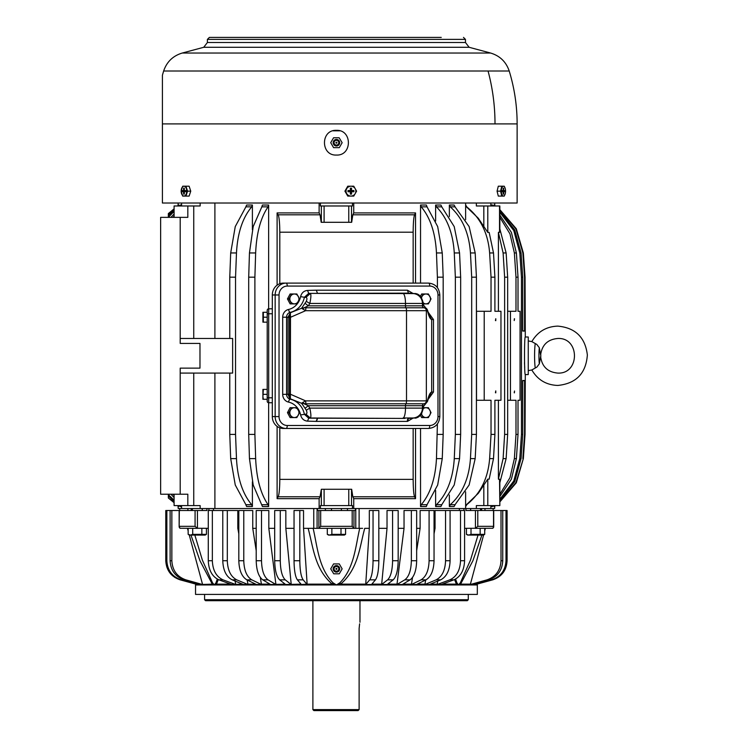 <?xml version="1.0" encoding="UTF-8"?>
<svg xmlns="http://www.w3.org/2000/svg" width="748" height="748" viewBox="0 0 748 748"><rect width="100%" height="100%" fill="white"/><g stroke="black" fill="none" stroke-linecap="round" stroke-linejoin="round"><path stroke-width="1.12" d="M277.106 426.397L277.106 498.654L319.125 498.654L319.125 508.546L353.739 508.546L353.739 498.654L415.533 498.654L415.533 428.454M178.454 505.583L178.894 506.536L177.968 505.583L178.23 508.546L317.087 508.546L317.087 528.322L318.826 528.322L320.677 526.34L320.677 510.519L317.404 510.519L317.404 508.546L313.749 508.546L313.749 528.322L308.139 528.322C313.272 547.199 314.609 569.004 332.252 584.141L336.432 584.945L340.611 584.141L339.891 582.795L336.432 584.945L214.414 584.945L216.453 584.141L215.966 582.795L214.414 584.945L195.537 584.945L195.537 594.417L477.327 594.417L477.327 584.945L336.432 584.945L332.972 582.795L332.252 584.141L307.129 584.141L303.538 528.322L309.794 528.322M470.586 510.519L470.586 508.546L465.948 508.546L494.634 508.546L494.895 505.583L494.456 506.536L493.97 505.583M317.404 508.546L320.415 508.546L320.415 505.583L352.448 505.583L352.448 508.546L463.947 508.546L463.947 510.519M465.621 219.697L465.63 203.017M415.533 283.109L415.533 212.909L353.739 212.909L353.739 203.017M465.63 508.546L465.621 491.866M449.342 506.536L450.352 504.722L455.093 504.722L454.083 506.536L449.342 506.536L449.342 495.017M449.342 216.546L449.342 205.027L454.083 205.027L455.093 206.841L450.352 206.841L449.342 206.046C461.984 216.939 469.015 232.572 470.455 252.955L471.689 277.171L476.42 277.171L476.42 434.392L471.689 434.392L471.689 277.171M476.42 311.29L491.034 311.29L491.034 277.171L489.631 252.955L493.502 252.955L489.164 232.422L487.79 232.422L478.309 218.248L465.63 206.046L466.827 206.841L465.63 205.027L466.771 206.841M435.617 506.536L436.514 504.722L441.806 504.722L440.918 506.536L435.617 506.536L435.626 505.517C446.78 494.624 452.998 478.991 454.27 458.608L455.354 434.392L455.354 277.171L454.27 252.955C452.998 232.572 446.78 216.939 435.617 206.046L435.617 205.027L440.918 205.027L441.806 206.841L436.514 206.841L435.617 206.046L435.617 221.062M436.514 504.722L435.617 505.526L435.617 490.501M420.535 283.109L420.535 205.027L426.323 205.027L427.08 206.841L421.302 206.841L420.544 206.046M420.535 506.536L421.302 504.722L427.08 504.722L426.323 506.536L420.535 506.536L420.544 505.517M437.402 423.957L436.467 458.608C435.392 478.991 430.081 494.624 420.535 505.517L420.535 428.454M493.97 205.981L493.97 205.027L494.895 205.981L494.634 203.017M491.314 205.981L491.314 205.027L492.577 205.027L493.016 205.981M491.314 505.583L491.314 506.536L492.577 506.536L493.016 505.583M277.106 285.166L277.106 212.909L319.125 212.909L319.125 203.017M214.9 508.546L214.9 373.084M214.9 338.479L214.9 203.017M262.445 205.027L268.635 205.027L268.008 206.841L261.828 206.841L262.445 205.027M268.635 308.821L268.635 205.027M261.856 206.841L253.189 226.588L249.458 252.955L248.701 277.171L248.701 434.392L249.458 458.608L253.189 484.975L262.445 506.536L268.635 506.536L268.635 402.751M246.616 205.027L252.394 205.027L251.637 206.841L245.849 206.841L246.616 205.027M252.394 229.739L252.394 205.027M245.896 504.722L235.255 484.975L230.693 458.608L236.48 458.608C237.555 478.991 242.866 494.624 252.394 505.517L251.637 504.722L245.849 504.722L246.616 506.536L252.394 506.536L252.394 481.834M249.458 458.608L255.648 458.608C256.536 478.991 260.856 494.624 268.635 505.517L268.008 504.722L261.828 504.722M465.686 206.093L465.63 206.046C480.001 216.939 488.005 232.572 489.631 252.955M483.825 227.121L483.825 205.981L476.354 205.981L476.354 203.017M415.533 498.654L414.598 496.765C413.738 494.793 413.251 488.996 413.148 479.375L279.808 479.375C279.705 488.799 279.154 494.596 278.153 496.765L320.041 496.765L319.125 498.654M353.739 498.654L352.822 496.765L414.598 496.765M465.621 506.536L466.771 504.722L465.63 506.536M476.513 311.29L476.513 400.274L491.034 400.274L491.034 434.392L489.631 458.608C488.005 478.991 480.001 494.624 465.621 505.517L466.771 504.722M471.689 434.392L470.455 458.608C469.015 478.991 461.984 494.624 449.342 505.517L450.352 504.722M470.455 252.955L475.186 252.955L469.136 226.588L455.027 206.841M449.342 205.027L450.352 206.841M435.617 205.027L436.514 206.841M454.27 252.955L459.562 252.955L454.214 226.588L441.759 206.841M420.535 205.027L421.302 206.841M437.402 287.606L437.402 277.171L443.181 277.171L443.181 434.392L437.402 434.392M420.535 206.046C430.081 216.939 435.392 232.572 436.467 252.955L437.402 277.171M436.467 252.955L442.255 252.955L437.683 226.588L427.033 206.841M420.535 505.526L421.302 504.722M503.105 252.955L506.134 252.955L507.658 277.171L504.629 277.171L503.105 252.955L498.402 232.422L499.842 231.777L499.842 205.981L483.825 205.981M506.134 252.955L499.842 228.86M489.631 458.608L493.502 458.608L494.905 434.392L494.905 400.274L500.964 400.274L500.964 311.29L494.905 311.29L496.008 311.29L494.905 311.29L494.905 277.171L491.034 277.171M507.658 311.29L515.989 311.29L515.989 277.171L518.018 277.171L518.018 311.29L520.066 311.29L520.066 400.274L518.018 400.274L518.018 434.392L515.989 434.392L515.989 400.274L510.463 400.274L510.463 311.29M499.842 217.294L509.968 233.853L514.372 252.955L515.989 277.171M514.372 252.955L516.391 252.955L511.408 232.45L499.842 215.069M499.842 212.301L513.801 230.608L519.795 252.955L521.459 277.171L521.459 434.392L519.795 458.608L513.801 480.955L499.842 499.271M519.795 252.955L521.057 252.955L514.689 229.86L499.842 211.217M522.721 330.756L524.554 331.065L524.554 277.171L525.04 277.171L525.283 336.993C524.264 335.833 524.264 375.73 525.283 374.57L528.256 374.57L528.256 336.993L525.283 336.993M499.842 210.029L515.952 229.01L522.861 252.955L524.554 277.171M522.861 252.955L523.348 252.955L516.298 228.748L499.842 209.655M499.842 501.543L515.952 482.554L523.348 458.608L516.298 482.815L499.842 501.908M522.721 380.807L524.554 380.498L524.554 434.392L525.04 434.392L525.283 374.57M522.861 458.608L524.554 434.392M515.989 434.392L514.372 458.608L509.968 477.72L499.842 494.269M493.97 205.027L494.409 205.981M493.97 506.536L494.409 505.583M491.314 205.027L491.754 205.981M491.314 506.536L491.754 505.583M277.106 498.654L278.153 496.765M279.808 427.847L279.808 479.375M415.533 212.909L414.598 214.807C413.738 216.77 413.251 222.567 413.148 232.198L279.808 232.198L279.808 283.716M279.808 232.198C279.705 222.773 279.154 216.976 278.153 214.807L277.106 212.909M319.125 212.909L320.041 214.807L278.153 214.807M353.739 212.909L352.822 214.807L351.682 222.296L321.182 222.296L320.041 214.807M321.35 222.296L321.35 205.981L320.415 205.981L320.415 203.017M249.458 252.955L255.648 252.955C256.536 232.572 260.856 216.939 268.635 206.046L268.008 206.841M268.635 506.536L268.008 504.722M229.767 338.479L229.767 277.171L230.693 252.955L236.48 252.955C237.555 232.572 242.866 216.939 252.394 206.046L251.637 206.841M230.693 252.955L235.255 226.588L245.896 206.841M230.693 458.608L229.767 434.392L229.767 373.084M180.203 467.762L180.203 373.084L232.637 373.084L232.637 338.479L180.203 338.479L180.203 217.359L160.633 217.359L160.633 494.213L180.203 494.213L180.203 368.138L199.978 368.138L199.978 343.426L180.203 343.426L180.203 243.801M174.088 217.359L174.088 205.981L200.155 205.981L200.155 203.017M181.558 205.981L181.558 203.017M321.35 205.981L352.448 205.981L352.448 203.017M321.35 505.583L321.35 489.267L320.041 496.765M321.35 489.267L351.682 489.267L352.822 496.765M491.034 434.392L494.905 434.392M484.218 400.274L484.218 311.29M495.774 320.668L495.774 318.713L495.438 320.555M495.438 392.737L495.774 390.895L495.774 392.85M470.455 458.608L475.186 458.608L476.42 434.392M493.502 252.955L494.905 277.171M504.629 277.171L504.629 434.392L503.105 458.608L498.402 479.141L499.842 479.786L499.842 505.583L499.533 479.141M498.402 479.141L498.402 400.274M498.402 311.29L498.402 232.422M494.905 400.274L496.008 400.274L494.905 400.274M476.354 508.546L476.354 505.583L487.79 505.583L487.79 479.141L489.164 479.141L493.502 458.608M487.79 505.583L499.533 505.583M455.354 434.392L460.656 434.392L460.656 277.171L455.354 277.171M454.27 458.608L459.562 458.608L460.656 434.392M436.467 458.608L442.255 458.608L443.181 434.392M507.658 400.274L510.463 400.274M514.213 392.737L514.53 391.008L514.372 392.859M514.53 318.826L514.213 320.555L514.372 318.704M521.459 434.392L522.721 434.392L522.721 380.498L524.554 380.498M521.459 277.171L522.721 277.171L522.721 331.065L524.554 331.065M524.713 367.53L524.479 362.705M519.795 458.608L521.057 458.608L522.721 434.392M514.372 458.608L516.391 458.608L518.018 434.392M229.767 434.392L235.545 434.392L235.545 277.171L229.767 277.171M236.48 458.608L235.545 434.392M255.648 252.955L254.89 277.171L248.701 277.171M248.701 434.392L254.89 434.392L254.89 277.171M255.648 458.608L254.89 434.392M504.629 434.392L507.658 434.392L507.658 277.171M180.203 229.468L180.203 217.359L187.823 217.359L187.823 205.981M168.337 213.573L174.088 208.87L174.088 205.981M503.105 458.608L506.134 458.608L507.658 434.392M174.088 494.213L174.088 505.583L174.088 502.693L168.337 497.99L174.088 502.338M170.946 217.359L174.088 213.984M170.946 494.213L174.088 497.579M172.966 217.359L174.088 216.088M181.109 505.583L181.549 506.536L180.287 506.536L179.847 505.583M174.088 209.225L168.337 214.022L168.337 216.92L168.337 215.564L174.088 210.347M168.337 494.213L168.337 495.999L174.088 501.216M168.337 217.359L174.088 211.375M181.549 205.981L181.549 205.027L180.287 205.027L179.847 205.981M178.894 205.981L178.894 205.027L177.968 205.981L178.23 203.017M178.894 205.027L178.454 205.981M174.088 505.583L187.823 505.583L187.823 494.213L180.203 494.213L180.203 482.095M193.741 373.084L193.741 505.583L200.155 505.583L200.155 508.546M193.741 505.583L187.823 505.583M174.088 500.188L168.337 494.643L168.337 497.542M178.894 506.536L178.894 505.583M181.549 205.027L181.109 205.981M181.549 506.536L181.549 505.583M172.966 494.213L174.088 495.475M487.79 479.141L478.309 493.315L465.686 505.47M236.48 252.955L235.545 277.171M413.148 428.454L413.148 479.375M413.148 232.198L413.148 283.109M523.348 458.608L525.04 434.392M523.348 252.955L525.04 277.171M521.057 252.955L522.721 277.171M516.391 252.955L518.018 277.171M442.255 252.955L443.181 277.171M459.562 252.955L460.656 277.171M475.186 252.955L476.42 277.171M490.856 205.981L490.856 203.017M252.394 506.536L251.637 504.722M506.134 458.608L499.842 482.703M516.391 458.608L511.408 479.122L499.842 496.494M521.057 458.608L514.689 481.703L499.842 500.347M442.255 458.608L437.683 484.975L427.033 504.722M459.562 458.608L454.214 484.975L441.759 504.722M475.186 458.608L469.136 484.975L455.027 504.722M181.558 508.546L181.558 505.583M490.856 508.546L490.856 505.583M451.278 600.7L467.294 600.7L468.285 599.709L204.578 599.709L205.569 600.7L451.278 600.7M459.384 510.519L459.384 508.546L465.948 508.546L465.948 510.519L507.088 510.519L507.088 560.748C506.508 570.415 501.702 576.783 492.67 579.85L475.513 584.525L474.428 584.525L474.597 583.805M460.142 584.3L460.357 582.795L458.449 584.945L460.142 584.3L459.945 583.234M502.75 510.519L502.75 560.748C502.189 570.415 497.514 576.783 488.725 579.85L470.305 584.525L483.61 534.998M387.025 528.322L387.025 510.519L398.17 510.519L398.17 560.748C397.964 570.415 396.3 576.783 393.168 579.85L387.221 584.525L381.648 584.525L387.025 528.322L378.825 528.322M404.042 528.322L404.042 510.519L416.655 510.519L416.655 560.748C416.393 570.415 414.205 576.783 410.082 579.85L402.256 584.525L396.954 584.525L404.042 528.322L398.17 528.322M416.655 550.678L420.114 528.322L420.114 510.519L434.046 510.519L434.046 560.748C433.728 570.415 431.035 576.783 425.986 579.85L416.393 584.525L411.437 584.525L412.503 577.493M437.804 581.037L437.113 584.525L441.17 584.525L453.896 579.85C460.59 576.783 464.153 570.415 464.583 560.748L464.583 510.519L450.09 510.519L450.09 560.748C449.716 570.415 446.575 576.783 440.656 579.85L429.417 584.525L424.883 584.525L425.687 579.999M442.227 584.141L456.411 584.141L458.449 584.945L456.897 582.795L456.411 584.141L454.578 579.569M369.325 528.322L369.325 510.519L378.825 510.519L378.825 560.748C378.694 570.415 377.581 576.783 375.477 579.85L371.494 584.525L365.716 584.525L369.325 528.322L364.725 528.322C359.573 547.218 358.264 568.994 340.611 584.141L365.735 584.141M247.981 584.525L243.446 584.525L232.207 579.85L236.751 579.85L247.981 584.525L247.177 579.999M261.426 584.525L256.471 584.525L246.877 579.85L251.833 579.85L261.426 584.525L260.36 577.493M285.147 584.141L270.608 584.525L262.782 579.85C258.658 576.783 256.471 570.415 256.209 560.748L256.209 510.519L261.51 510.519L261.51 560.748C261.772 570.415 263.96 576.783 268.083 579.85L262.782 579.85M301.042 584.141L285.643 584.525L279.696 579.85C276.564 576.783 274.899 570.415 274.694 560.748L274.694 510.519L280.276 510.519L280.276 560.748C280.472 570.415 282.136 576.783 285.269 579.85L279.696 579.85M307.129 584.141L301.369 584.525L297.386 579.85C295.282 576.783 294.17 570.415 294.039 560.748L294.039 510.519L299.817 510.519L299.817 560.748C299.948 570.415 301.061 576.783 303.164 579.85L297.386 579.85M242.52 584.141L231.693 584.525L218.968 579.85C212.273 576.783 208.711 570.415 208.281 560.748L208.281 510.519L212.348 510.519L212.348 560.748C212.769 570.415 216.331 576.783 223.035 579.85L218.968 579.85M199.445 584.141L197.35 584.525L180.193 579.85C171.161 576.783 166.355 570.415 165.776 560.748L166.795 567.059M190.955 535.091L199.997 560.813L212.282 584.141L214.414 584.945L212.507 582.795L212.282 584.141L200.819 584.525L184.139 579.85C175.35 576.783 170.675 570.415 170.114 560.748L170.114 510.519L165.776 510.519L165.776 560.748L166.86 560.748C167.44 570.415 172.246 576.783 181.278 579.85L174.63 577.325M474.428 584.525L491.586 579.85C500.618 576.783 505.424 570.415 506.003 560.748L506.003 510.519M503.591 572.061L502.572 573.417M481.908 535.091L472.858 560.832L460.581 584.141L470.38 584.141M484.713 530.902L485.405 528.322M470.305 584.525L486.995 579.85C495.784 576.783 500.449 570.415 501.01 560.748L501.01 510.519M381.648 584.525L387.595 579.85L393.168 579.85M392.588 510.519L392.588 560.748C392.391 570.415 390.727 576.783 387.595 579.85M396.954 584.525L404.78 579.85C408.904 576.783 411.091 570.415 411.353 560.748L411.353 510.519M416.655 528.322L420.114 528.322M411.437 584.525L421.031 579.85C426.079 576.783 428.772 570.415 429.09 560.748L429.09 510.519M434.046 533.857L435.046 528.322L434.046 528.322M424.883 584.525L436.112 579.85L440.656 579.85M435.046 528.322L435.046 510.519L445.556 510.519L445.556 560.748C445.182 570.415 442.031 576.783 436.112 579.85M437.113 584.525L449.829 579.85L453.896 579.85M460.516 510.519L460.516 560.748C460.095 570.415 456.532 576.783 449.829 579.85M365.716 584.525L369.699 579.85L375.477 579.85M373.046 510.519L373.046 560.748C372.915 570.415 371.803 576.783 369.699 579.85M235.695 584.141L235.059 581.037M238.818 533.857L237.817 528.322L237.817 510.519L222.773 510.519L222.773 560.748C223.147 570.415 226.289 576.783 232.207 579.85M237.817 528.322L238.818 528.322M256.209 550.678L252.749 528.322L252.749 510.519L238.818 510.519L238.818 560.748C239.136 570.415 241.828 576.783 246.877 579.85M252.749 528.322L256.209 528.322M275.872 584.141L268.822 528.322L274.694 528.322M291.187 584.141L285.839 528.322L294.039 528.322M218.285 579.569L216.453 584.141L230.636 584.141M202.484 584.141L189.253 534.998M188.15 530.902L187.458 528.322M478.019 535.091L470.483 560.149L460.357 582.795M456.897 582.795L455.579 579.074M471.016 528.322L471.016 534.362L468.631 535.072L466.443 534.362L466.443 528.322L464.583 528.322L475.438 528.266L477.785 526.34L477.785 510.519M362.621 528.322L355.777 528.322L355.777 508.546L359.115 508.546L359.115 528.322M360.658 528.322L359.723 528.322C355.459 546.779 354.262 568.05 339.891 582.795M261.51 510.519L268.822 510.519L268.822 528.322M280.276 510.519L285.839 510.519L285.839 528.322M299.817 510.519L303.538 510.519L303.538 528.322M332.972 582.795C318.611 568.059 317.395 546.76 313.141 528.322L312.748 528.322M217.285 579.074L215.966 582.795M212.507 582.795L202.371 560.13L194.845 535.091M170.114 510.519L195.078 510.519L195.078 526.34L197.425 528.266L208.281 528.322L206.42 528.322L206.42 534.362L201.848 534.362L201.848 528.322M320.677 510.519L352.186 510.519L352.186 526.34L354.038 528.322L355.777 528.322M355.459 508.546L355.459 510.519L352.186 510.519M347.474 510.519L347.474 508.546M325.389 510.519L325.389 508.546M206.916 508.546L206.916 510.519L195.078 510.519M202.278 510.519L202.278 508.546M191.236 510.519L191.236 508.546M187.888 510.519L187.888 508.546M493.54 510.519L493.54 526.34L492.969 528.266L474.98 528.322M484.975 508.546L484.975 510.519M481.628 510.519L481.628 508.546M179.324 510.519L179.146 527.172L179.146 510.519M195.078 526.34L179.324 526.34L179.894 528.266L197.883 528.322M477.785 526.34L493.54 526.34L493.717 527.172L493.717 510.519M354.038 528.322L318.826 528.322M313.749 528.322L317.087 528.322M171.853 510.519L171.853 560.748C172.414 570.415 177.08 576.783 185.869 579.85L184.139 579.85M166.86 510.519L166.86 560.748M222.773 510.519L212.348 510.519M243.773 510.519L243.773 560.748C244.091 570.415 246.784 576.783 251.833 579.85M227.308 510.519L227.308 560.748C227.682 570.415 230.833 576.783 236.751 579.85M450.09 510.519L445.556 510.519M507.088 510.519L507.088 560.748L506.003 560.748M202.558 584.525L185.869 579.85M198.435 584.525L181.278 579.85M235.751 584.525L223.035 579.85M307.148 584.525L303.164 579.85M291.215 584.525L285.269 579.85M275.909 584.525L268.083 579.85M359.601 623.851L359.124 628.535C360.05 620.429 360.05 620.429 359.124 628.535L359.124 709.609L312.888 709.609L312.888 600.7M358.096 710.6L359.124 709.609L358.096 710.6L313.88 710.6L312.888 709.609M528.275 370.615A14.829 1.309 -90 0 1 528.256 370.615L531.837 369.98L536.877 367.09L539.336 363.827L540.608 356.534C541.963 366.651 547.695 372.167 557.802 373.084C579.999 374.178 579.999 337.385 557.802 338.479C547.695 339.396 541.963 344.912 540.608 355.029L539.336 347.736L536.784 344.407L531.828 341.602L528.275 340.948A14.829 1.309 -90 0 1 528.275 340.948M531.875 369.97L531.828 369.961C537.662 379.881 546.321 385.033 557.802 385.444C576.147 383.565 586.002 373.402 587.358 354.963C585.245 337.385 575.39 327.764 557.802 326.119C546.321 326.53 537.662 331.682 531.828 341.602M342.509 37.4L350.27 37.4M441.245 37.4L209.375 37.4L207.402 39.382L207.402 42.505L203.737 47.283L182.278 53.033C172.984 55.82 166.776 61.813 163.653 71.004A180.698 180.698 0 0 0 162.41 75.258M224.933 37.4L231.618 37.4M243.483 37.4L251.393 37.4M263.259 37.4L271.169 37.4M283.034 37.4L290.944 37.4M302.809 37.4L329.513 37.4M362.135 37.4L370.054 37.4M381.919 37.4L389.83 37.4M401.695 37.4L409.605 37.4M421.47 37.4L429.38 37.4M162.41 123.916L162.41 203.017L517.13 203.017L517.13 123.916L162.41 123.916L162.41 75.651L162.41 123.916M336.432 155.06C352.373 155.827 352.373 129.582 336.432 130.348C320.49 129.582 320.49 155.827 336.432 155.06M279.032 416.589A8.901 8.219 90 0 0 287.26 425.49A2.964 1.131 -90 0 1 286.119 428.454L283.286 428.454A11.865 10.958 90 0 1 272.319 416.589L272.319 294.974A11.865 10.958 90 0 1 283.286 283.109L428.623 283.109A2.964 1.131 90 0 1 429.763 286.073L287.26 286.073A8.901 8.219 90 0 0 279.032 294.974L279.032 416.589L275.161 416.589A11.865 10.958 90 0 0 286.119 428.454L428.623 428.454C435.467 427.716 439.188 423.761 439.815 416.589L437.982 416.589L437.982 294.974L439.815 294.974C439.188 287.802 435.467 283.847 428.623 283.109L425.79 283.109M316.311 290.177L407.408 290.177L408.455 293.141L308.69 293.384L307.54 290.42L316.311 290.177L317.423 293.141M427.435 309.999L423.583 305.221L425.378 307.83L424.004 307.783A1.982 1.964 -90 0 1 422.433 305.848L422.433 303.445A9.892 9.799 -90 0 0 413.139 293.571L404.995 293.141M425.547 307.886L427.426 310.691A2.964 2.945 -90 0 0 425.07 307.783M408.576 293.151L414.766 293.571C418.974 293.534 421.825 296.825 423.321 303.445L423.583 305.221M289.42 317.059L290.374 312.87L291.056 312.374L290.215 312.374A19.775 18.27 90 0 0 304.399 297.265L300.593 296.629A16.811 15.53 90 0 1 288.532 309.466A2.964 1.113 -102.5 0 0 290.215 312.374A4.946 4.572 90 0 0 286.568 317.217L289.448 317.451L287.999 317.217L290.374 312.87L290.476 317.302L289.448 317.451L289.448 394.121L286.568 394.346A4.946 4.572 90 0 0 290.215 399.189L291.056 399.189L290.374 398.693L290.476 317.302L305.614 310.691L305.932 307.783L304.174 307.746L308.326 305.848L309.822 303.445C311.065 297.554 311.215 294.263 310.27 293.571L305.848 297.405L304.399 297.265L308.69 293.384L414.953 293.59M290.476 394.261L305.614 400.872L305.932 403.78L301.575 403.284L289.897 398.637L290.374 398.693L289.448 394.121L290.476 394.261M302.884 402.405L301.575 403.284L305.053 408.286L308.326 405.715L304.174 403.817L302.884 402.405L305.614 400.872L406.51 400.872L406.51 310.691A2.964 0.757 -90 0 0 405.893 307.783L424.004 307.783A2.964 2.945 -90 0 1 426.351 310.691L427.426 310.691C428.754 316.198 430.175 319.144 431.671 319.527L429.333 315.347M425.547 403.677L427.426 400.872L426.351 400.872L426.351 310.691L305.614 310.691L301.575 308.279L304.174 307.746L302.884 309.167M427.445 401.508L423.583 406.342L427.426 400.872C428.754 395.365 430.175 392.42 431.671 392.036L433.475 392.036L433.475 319.527L427.893 311.832M305.932 403.78L405.893 403.78A1.982 0.505 -90 0 0 405.491 405.715L308.326 405.715L309.822 408.118C311.065 414.009 311.215 417.3 310.27 417.992L308.69 418.179L304.399 414.299A19.775 18.27 90 0 0 290.215 399.189A2.964 1.113 -77.5 0 0 288.532 402.097A7.91 7.312 90 0 1 282.688 394.346L282.688 317.217L286.568 317.217L286.568 394.346L282.688 394.346M289.897 398.637L287.999 394.346L289.42 394.505M305.053 408.286L306.287 410.203L309.822 408.118L405.491 408.118L405.491 405.715L423.583 405.715L423.321 408.118L422.433 408.118L422.433 405.715A1.982 1.964 -90 0 1 424.004 403.78A2.964 2.945 -90 0 0 426.351 400.872L406.51 400.872A2.964 0.757 -90 0 1 405.893 403.78L425.07 403.78M421.535 413.85A4.918 4.544 90 0 0 429.922 414.99A4.918 4.544 90 0 0 423.34 408.604L423.321 408.118C421.825 414.738 418.974 418.029 414.766 417.992L413.139 417.992A9.892 9.799 -90 0 0 422.433 408.118L405.491 408.118A9.892 2.534 -90 0 1 403.088 417.992L414.841 417.982C415.907 418.665 418.179 417.225 421.657 413.653L423.583 406.342M414.953 417.973L408.576 418.413M289.897 312.926L301.575 308.279L306.287 301.36C307.26 299.004 307.119 297.685 305.848 297.405M317.311 418.422L316.161 421.386L307.54 421.143L308.69 418.179L404.995 418.422M306.287 410.203C307.26 412.559 307.119 413.878 305.848 414.158L310.27 417.992L400.975 418.422M427.435 401.564L429.128 396.365M305.053 303.277L308.326 305.848L405.491 305.848L405.491 303.445L309.822 303.445L306.287 301.36M305.848 414.158L300.593 414.934A16.811 15.53 90 0 0 288.532 402.097M317.591 418.422L316.46 421.386L407.323 421.386A2.964 1.131 -90 0 1 408.455 418.422L408.502 418.422M429.333 396.225L431.671 392.036L431.671 319.527L433.475 319.527M408.464 418.422L407.51 421.386L413.036 418.113M272.319 308.812L268.7 308.812A1.487 1.487 180 0 0 267.214 310.298L267.214 312.281L263.352 312.281L263.352 317.217L267.214 317.217M272.319 402.751L268.7 402.751A1.487 1.487 180 0 1 267.214 401.265L267.214 310.298A1.487 1.487 0 0 1 268.7 308.812A1.487 1.487 0 0 0 267.214 310.298L267.373 309.644M272.319 313.758L268.7 313.758L268.7 402.751A1.487 1.487 0 0 1 267.214 401.265L267.214 399.292L263.352 399.292L262.903 396.711L263.352 389.399L267.214 389.399M267.214 399.292L267.214 394.346L263.352 394.346M262.903 389.399L262.903 399.292M263.352 317.217L263.352 322.164L267.214 322.164M262.903 312.281L262.903 322.164M420.413 415.271L421.648 417.58L428.398 417.58L431.035 412.634L428.398 407.688L423.125 407.688M421.386 414.065L423.125 417.58M420.413 296.292L421.648 293.983L428.398 293.983L431.035 298.929L428.398 303.875L423.125 303.875M423.125 293.983L421.386 297.498M423.34 302.959A4.918 4.544 90 0 0 429.922 301.285A4.918 4.544 90 0 0 428.118 294.609A4.918 4.544 90 0 0 421.535 297.713M287.466 412.634L290.102 417.58L296.853 417.58L299.49 412.634L296.853 407.688L290.102 407.688L287.466 412.634L288.943 412.634L291.58 417.58M291.58 407.688L288.943 412.634M290.402 410.278A4.918 4.544 90 0 0 292.216 416.954A4.918 4.544 90 0 0 298.377 414.99A4.918 4.544 90 0 0 296.573 408.315A4.918 4.544 90 0 0 290.402 410.278M287.466 298.929L290.102 303.875L296.853 303.875L299.49 298.929L296.853 293.983L290.102 293.983L287.466 298.929L288.943 298.929L291.58 303.875M291.58 293.983L288.943 298.929M290.402 296.573A4.918 4.544 90 0 0 292.216 303.249A4.918 4.544 90 0 0 298.377 301.285A4.918 4.544 90 0 0 296.573 294.609A4.918 4.544 90 0 0 290.402 296.573M335.291 570.939A2.375 2.375 0 0 0 338.517 569.995A2.375 2.375 0 0 0 337.572 566.778A2.375 2.375 0 0 0 334.347 567.723A2.375 2.375 0 0 0 335.291 570.939M335.936 568.863L336.927 568.863L335.936 568.863A0.496 0.496 0 0 0 336.432 569.359A0.496 0.496 0 0 0 336.927 568.863A0.496 0.496 0 0 0 336.432 568.368A0.496 0.496 0 0 0 335.936 568.863M333.73 573.8L330.719 568.863L333.58 563.917L339.283 563.917L342.145 568.863L339.283 573.8L333.73 573.8M337.993 565.993A3.263 3.263 0 0 1 339.293 570.425A3.263 3.263 0 0 1 334.87 571.724A3.263 3.263 0 0 1 333.571 567.293A3.263 3.263 0 0 1 337.993 565.993M337.572 140.624A2.375 2.375 0 0 0 334.347 141.568A2.375 2.375 0 0 0 335.291 144.785A2.375 2.375 0 0 0 338.517 143.84A2.375 2.375 0 0 0 337.572 140.624M336.927 142.7L335.936 142.7L336.927 142.7A0.496 0.496 0 0 0 336.432 142.214A0.496 0.496 0 0 0 335.936 142.7A0.496 0.496 0 0 0 336.432 143.195A0.496 0.496 0 0 0 336.927 142.7M339.134 137.763L342.145 142.7L339.283 147.646L333.58 147.646L330.719 142.7L333.58 137.763L339.134 137.763M334.87 145.57A3.263 3.263 0 0 1 333.571 141.138A3.263 3.263 0 0 1 337.993 139.839A3.263 3.263 0 0 1 339.293 144.271A3.263 3.263 0 0 1 334.87 145.57M484.713 528.322L484.713 534.362L480.151 534.362L480.151 528.322M471.016 534.362L480.151 534.362M468.631 535.072L469.66 534.951M484.713 534.362L483.451 535.091L467.706 535.091L466.443 534.362M192.713 528.322L192.713 534.362L201.848 534.362M188.15 528.322L188.15 534.362L190.338 535.072L192.713 534.362M190.338 535.072L191.366 534.951M206.42 534.362L205.158 535.091L189.412 535.091L188.15 534.362M345.567 528.322L345.567 534.362L340.995 534.362L340.995 528.322L345.567 528.322M331.869 528.322L331.869 534.362L340.995 534.362M327.297 528.322L327.297 534.362L329.485 535.072L331.869 534.362M329.485 535.072L330.513 534.951M345.567 534.362L344.304 535.091L328.559 535.091L327.297 534.362M505.18 188.384A4.918 2.122 -90 0 1 505.293 193.508A4.918 2.122 -90 0 1 505.18 193.928A4.918 2.122 -90 0 1 502.329 195.35A4.918 2.122 -90 0 1 501.571 188.795A4.918 2.122 -90 0 1 505.18 188.384L504.245 186.205L498.299 186.205L497.065 191.151L498.299 196.098L504.245 196.098L505.283 193.526M497.065 191.151L500.562 191.151L501.786 196.098M501.786 186.205L500.562 191.151M504.704 190.562L504.704 191.75L503.685 191.75L503.685 194.115L503.17 194.115L503.17 191.75L502.151 191.75L502.151 190.562L503.17 190.562L503.17 188.187L503.685 188.187L503.685 190.562L501.768 191.151L503.685 190.562M504.704 191.75L501.768 191.17L503.685 191.75M503.685 188.187L503.17 188.973M503.685 194.115L503.17 193.339M503.17 191.75L501.749 191.151M503.17 190.562L501.758 191.133M344.921 191.151L347.764 196.098L353.757 196.098L356.6 191.151L353.757 186.205L347.764 186.205L344.921 191.151L348.063 196.098M348.063 186.205L345.221 191.151M346.642 188.795A4.918 4.899 -90 0 1 353.299 186.832A4.918 4.899 -90 0 1 355.253 193.508A4.918 4.899 -90 0 1 348.596 195.471A4.918 4.899 -90 0 1 346.642 188.795M353.907 190.562L353.907 191.75L351.541 191.75L351.541 194.115L350.354 194.115L350.354 191.75L347.988 191.75L347.988 190.562L350.354 190.562L350.354 188.187L351.541 188.187L351.541 190.562L350.784 191.17L353.907 190.562L351.541 190.562M353.907 191.75L350.821 191.17L351.541 188.187M351.541 191.75L350.803 191.179M350.354 188.187L350.354 190.562M351.541 194.115L350.784 191.17L350.354 194.115M350.354 191.75L350.775 191.151L347.988 191.75M347.988 190.562L350.784 191.133M190.749 191.151L189.132 196.098L182.708 196.098L181.091 191.151L182.708 186.205L189.132 186.205L190.749 191.151L187.561 191.151L185.943 186.205M185.943 196.098L187.561 191.151M181.502 188.795A4.918 2.786 90 0 1 185.289 186.832A4.918 2.786 90 0 1 186.392 193.508A4.918 2.786 90 0 1 182.615 195.471A4.918 2.786 90 0 1 181.502 188.795M185.626 190.562L185.626 191.75L184.288 191.75L184.288 194.115L183.615 194.115L183.615 191.75L182.269 191.75L182.269 190.562L183.615 190.562L183.615 188.187L184.288 188.187L184.288 190.562L185.485 191.17L185.626 190.562L184.288 190.562M185.626 191.75L185.467 191.142L184.288 191.75M183.615 188.187L184.288 189.244M183.615 194.115L184.288 193.049M185.448 191.189L183.615 191.75M182.269 191.75L185.467 191.142M182.269 190.562L185.467 191.133L183.615 190.562M499.533 232.422L499.533 205.981M487.79 232.422L487.79 205.981M414.598 214.807L352.822 214.807M324.099 222.296L324.099 205.981M348.764 222.296L348.764 205.981M351.513 222.296L351.513 205.981M324.099 505.583L324.099 489.267M348.764 505.583L348.764 489.267M351.513 505.583L351.513 489.267M193.741 205.981L193.741 338.479M483.825 505.583L483.825 484.442M474.513 584.141L473.419 584.141M477.327 584.945L476.925 584.141M381.676 584.141L371.821 584.141M396.992 584.141L387.716 584.141M411.475 584.141L402.901 584.141M424.929 584.141L417.178 584.141M437.169 584.141L430.343 584.141M255.685 584.141L247.934 584.141M269.953 584.141L261.389 584.141M195.939 584.141L195.537 584.945M213.479 508.546L213.479 510.519M208.916 510.519L208.916 508.546M353.963 528.266L353.963 510.519M197.425 528.266L197.425 510.519M475.438 510.519L475.438 528.266M318.9 510.519L318.9 528.266M352.186 526.34L320.677 526.34M171.853 560.748L170.114 560.748M212.348 560.748L208.281 560.748M299.817 560.748L294.039 560.748M280.276 560.748L274.694 560.748M261.51 560.748L256.209 560.748M243.773 560.748L238.818 560.748M227.308 560.748L222.773 560.748M378.825 560.748L373.046 560.748M464.583 560.748L460.516 560.748M450.09 560.748L445.556 560.748M434.046 560.748L429.09 560.748M425.986 579.85L421.031 579.85M416.655 560.748L411.353 560.748M410.082 579.85L404.78 579.85M398.17 560.748L392.588 560.748M502.75 560.748L501.01 560.748M488.725 579.85L486.995 579.85M492.67 579.85L491.586 579.85M332.972 130.835L339.891 130.835M535.25 367.913A13.501 1.187 -90 0 1 535.203 367.633A13.501 1.187 -90 0 1 534.586 355.478A13.501 1.187 -90 0 1 535.25 343.659M539.336 363.827A9.453 0.832 -90 0 1 539.336 347.736M463.489 37.4L465.462 39.382L207.402 39.382M465.462 39.382L465.462 42.505L207.402 42.505M465.462 42.505L469.127 47.283L203.737 47.283M469.127 47.283L490.585 53.033L182.278 53.033M517.13 123.916A180.698 180.698 0 0 0 509.21 71.004L488.051 71.004A180.698 158.576 90 0 1 495.008 123.916M488.051 71.004L163.653 71.004M272.319 294.974L275.161 294.974A11.865 10.958 90 0 1 286.119 283.109A2.964 1.131 90 0 1 287.26 286.073M272.319 416.589L275.161 416.589L275.161 294.974L279.032 294.974M287.26 425.49L429.763 425.49A2.964 1.131 90 0 1 428.623 428.454M429.763 425.49A8.901 8.219 90 0 0 437.982 416.589M437.982 294.974A8.901 8.219 90 0 0 429.763 286.073M400.975 293.141L403.088 293.571A9.892 2.534 -90 0 1 405.491 303.445L423.321 303.445L423.583 305.848L405.491 305.848A1.982 0.505 -90 0 0 405.893 307.783L305.932 307.783M288.008 317.451L288.008 394.121M300.593 296.629C301.594 292.842 303.912 290.776 307.54 290.42M288.532 309.466A7.91 7.312 90 0 0 282.688 317.217M307.54 421.143C303.912 420.787 301.594 418.721 300.593 414.934M427.893 399.731L433.475 392.036M407.408 290.177L413.036 293.459M267.214 313.758L268.7 313.758L268.7 308.812M272.319 397.805L267.214 397.805M268.7 402.751A1.487 1.487 0 0 1 267.214 401.265M468.285 594.417L468.285 599.709M204.578 594.417L204.578 599.709M493.147 508.546L493.147 510.519M179.716 508.546L179.716 510.519M359.975 600.7L359.975 622.252M540.739 358.077A56.96 56.96 0 0 0 540.739 353.486M509.21 71.004C506.087 61.813 499.879 55.82 490.585 53.033M439.815 416.589L439.815 294.974M408.502 293.141L414.841 293.581C416.094 293.3 418.029 294.291 420.647 296.545L423.34 302.977M427.445 310.027L429.128 315.198M480.525 508.546L480.525 510.519M470.632 508.546L470.632 510.519M202.231 508.546L202.231 510.519M192.339 508.546L192.339 510.519M341.378 508.546L341.378 510.519M331.486 508.546L331.486 510.519"/></g></svg>
